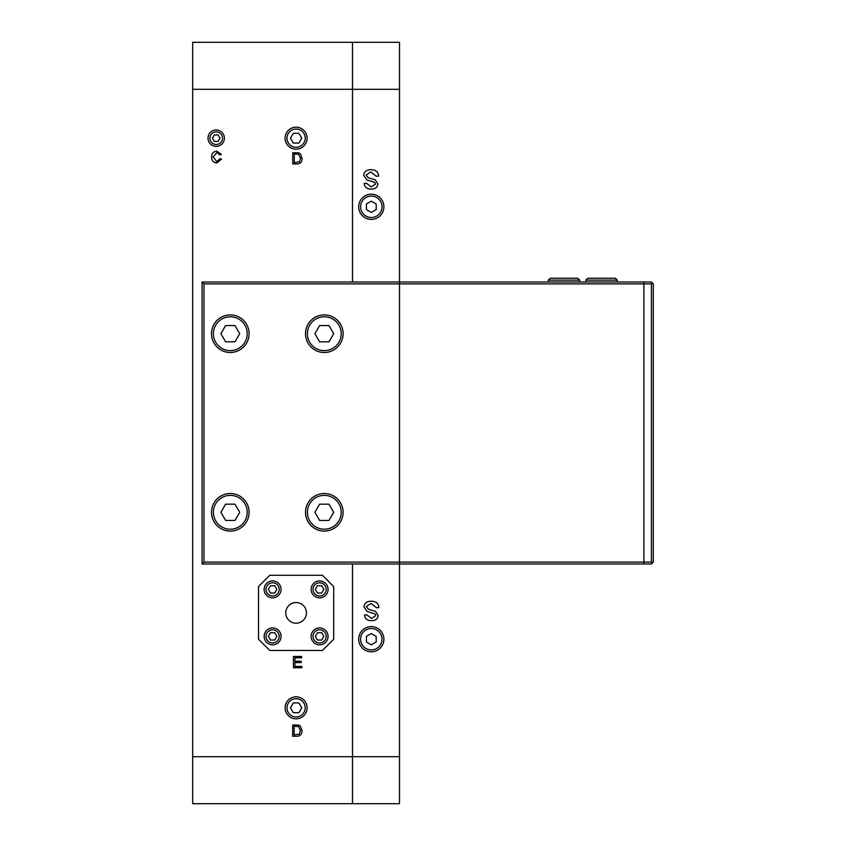 <?xml version="1.0" encoding="UTF-8"?>
<svg xmlns="http://www.w3.org/2000/svg" width="846" height="846" viewBox="0 0 846 846"><rect width="100%" height="100%" fill="white"/><g stroke="black" fill="none" stroke-linecap="round" stroke-linejoin="round"><path stroke-width="1.27" d="M202.099 563.996L202.099 282.004L399.502 282.004L399.502 563.996L399.502 562.125L643.901 562.125L643.901 563.996L202.099 563.996L203.981 562.125L399.502 562.125L399.502 282.004L643.901 282.004L643.901 283.875L203.981 283.875L203.981 562.125M652.361 563.055L651.42 563.996L643.901 563.996L643.901 282.004L651.42 282.004L652.361 282.945L651.42 283.875L643.901 283.875L643.901 562.125L651.42 562.125L652.361 563.055L653.302 562.125L653.302 283.875L652.361 282.945M651.42 562.125L651.42 283.875M305.501 333.705A18.802 18.802 0 0 1 324.304 314.902A18.802 18.802 0 0 1 343.095 333.705A18.802 18.802 0 0 1 324.304 352.496A18.802 18.802 0 0 1 305.501 333.705M211.5 333.705A18.802 18.802 0 0 1 230.302 314.902A18.802 18.802 0 0 1 249.105 333.705A18.802 18.802 0 0 1 230.302 352.496A18.802 18.802 0 0 1 211.5 333.705M211.5 512.295A18.802 18.802 0 0 1 230.302 493.504A18.802 18.802 0 0 1 249.105 512.295A18.802 18.802 0 0 1 230.302 531.098A18.802 18.802 0 0 1 211.5 512.295M305.501 512.295A18.802 18.802 0 0 1 324.304 493.504A18.802 18.802 0 0 1 343.095 512.295A18.802 18.802 0 0 1 324.304 531.098A18.802 18.802 0 0 1 305.501 512.295M202.099 282.004L203.981 283.875M307.384 512.295A16.92 16.92 0 0 0 324.304 529.215A16.92 16.92 0 0 0 341.224 512.295A16.92 16.92 0 0 0 324.304 495.375A16.92 16.92 0 0 0 307.384 512.295M328.999 520.438L333.705 512.295L328.999 504.163L319.598 504.163L314.902 512.295L319.598 520.438L328.999 520.438M213.382 512.295A16.92 16.92 0 0 0 230.302 529.215A16.92 16.92 0 0 0 247.222 512.295A16.92 16.92 0 0 0 230.302 495.375A16.92 16.92 0 0 0 213.382 512.295M220.901 512.295L225.596 520.438L234.998 520.438L239.704 512.295L234.998 504.163L225.596 504.163L220.901 512.295M307.384 333.705A16.92 16.92 0 0 0 324.304 350.625A16.92 16.92 0 0 0 341.224 333.705A16.92 16.92 0 0 0 324.304 316.785A16.92 16.92 0 0 0 307.384 333.705M314.902 333.705L319.598 341.837L328.999 341.837L333.705 333.705L328.999 325.562L319.598 325.562L314.902 333.705M213.382 333.705A16.92 16.92 0 0 0 230.302 350.625A16.92 16.92 0 0 0 247.222 333.705A16.92 16.92 0 0 0 230.302 316.785A16.92 16.92 0 0 0 213.382 333.705M234.998 325.562L225.596 325.562L220.901 333.705L225.596 341.837L234.998 341.837L239.704 333.705L234.998 325.562M305.216 707.816A9.116 9.116 0 0 1 296.1 716.943A9.116 9.116 0 0 1 286.984 707.816A9.116 9.116 0 0 1 296.1 698.701A9.116 9.116 0 0 1 305.216 707.816M307.098 707.816A10.998 10.998 0 0 1 296.1 718.814A10.998 10.998 0 0 1 285.102 707.816A10.998 10.998 0 0 1 296.1 696.818A10.998 10.998 0 0 1 307.098 707.816M298.924 712.702L301.736 707.816L298.924 702.931L293.276 702.931L290.464 707.816L293.276 712.702L298.924 712.702M305.216 138.184A9.116 9.116 0 0 1 296.1 147.299A9.116 9.116 0 0 1 286.984 138.184A9.116 9.116 0 0 1 296.1 129.057A9.116 9.116 0 0 1 305.216 138.184M307.098 138.184A10.998 10.998 0 0 1 296.1 149.182A10.998 10.998 0 0 1 285.102 138.184A10.998 10.998 0 0 1 296.1 127.186A10.998 10.998 0 0 1 307.098 138.184M298.924 143.069L301.736 138.184L298.924 133.298L293.276 133.298L290.464 138.184L293.276 143.069L298.924 143.069M222.498 138.184A6.303 6.303 0 0 1 216.195 144.476A6.303 6.303 0 0 1 209.903 138.184A6.303 6.303 0 0 1 216.195 131.881A6.303 6.303 0 0 1 222.498 138.184M224.38 138.184A8.174 8.174 0 0 1 216.195 146.358A8.174 8.174 0 0 1 208.021 138.184A8.174 8.174 0 0 1 216.195 129.998A8.174 8.174 0 0 1 224.38 138.184M218.078 141.441L219.96 138.184L218.078 134.926L214.324 134.926L212.441 138.184L214.324 141.441L218.078 141.441M371.299 649.918A10.712 10.712 0 0 1 360.586 639.195A10.712 10.712 0 0 1 371.299 628.483A10.712 10.712 0 0 1 382.011 639.195A10.712 10.712 0 0 1 371.299 649.918M371.299 651.801A12.595 12.595 0 0 1 358.704 639.195A12.595 12.595 0 0 1 371.299 626.6A12.595 12.595 0 0 1 383.894 639.195A12.595 12.595 0 0 1 371.299 651.801M371.299 633.559L366.413 636.382L366.413 642.019L371.299 644.842L376.184 642.019L376.184 636.382L371.299 633.559M371.299 217.517A10.712 10.712 0 0 1 360.586 206.805A10.712 10.712 0 0 1 371.299 196.082A10.712 10.712 0 0 1 382.011 206.805A10.712 10.712 0 0 1 371.299 217.517M371.299 219.4A12.595 12.595 0 0 1 358.704 206.805A12.595 12.595 0 0 1 371.299 194.199A12.595 12.595 0 0 1 383.894 206.805A12.595 12.595 0 0 1 371.299 219.4M371.299 212.441L376.184 209.618L376.184 203.981L371.299 201.158L366.413 203.981L366.413 209.618L371.299 212.441M313.02 636.382A6.578 6.578 0 0 0 319.598 642.96A6.578 6.578 0 0 0 326.175 636.382A6.578 6.578 0 0 0 319.598 629.805A6.578 6.578 0 0 0 313.02 636.382M321.713 640.041L323.828 636.382L321.713 632.713L317.483 632.713L315.368 636.382L317.483 640.041L321.713 640.041M266.025 636.382A6.578 6.578 0 0 0 272.602 642.96A6.578 6.578 0 0 0 279.18 636.382A6.578 6.578 0 0 0 272.602 629.805A6.578 6.578 0 0 0 266.025 636.382M268.372 636.382L270.487 640.041L274.717 640.041L276.832 636.382L274.717 632.713L270.487 632.713L268.372 636.382M313.02 589.376A6.578 6.578 0 0 0 319.598 595.965A6.578 6.578 0 0 0 326.175 589.376A6.578 6.578 0 0 0 319.598 582.799A6.578 6.578 0 0 0 313.02 589.376M315.368 589.376L317.483 593.046L321.713 593.046L323.828 589.376L321.713 585.718L317.483 585.718L315.368 589.376M266.025 589.376A6.578 6.578 0 0 0 272.602 595.965A6.578 6.578 0 0 0 279.18 589.376A6.578 6.578 0 0 0 272.602 582.799A6.578 6.578 0 0 0 266.025 589.376M274.717 585.718L270.487 585.718L268.372 589.376L270.487 593.046L274.717 593.046L276.832 589.376L274.717 585.718M311.138 589.376A8.46 8.46 0 0 1 319.598 580.916A8.46 8.46 0 0 1 328.058 589.376A8.46 8.46 0 0 1 319.598 597.836A8.46 8.46 0 0 1 311.138 589.376M311.138 636.382A8.46 8.46 0 0 1 319.598 627.922A8.46 8.46 0 0 1 328.058 636.382A8.46 8.46 0 0 1 319.598 644.842A8.46 8.46 0 0 1 311.138 636.382M264.142 589.376A8.46 8.46 0 0 1 272.602 580.916A8.46 8.46 0 0 1 281.062 589.376A8.46 8.46 0 0 1 272.602 597.836A8.46 8.46 0 0 1 264.142 589.376M264.142 636.382A8.46 8.46 0 0 1 272.602 627.922A8.46 8.46 0 0 1 281.062 636.382A8.46 8.46 0 0 1 272.602 644.842A8.46 8.46 0 0 1 264.142 636.382M285.758 612.885A10.342 10.342 0 0 1 296.1 602.542A10.342 10.342 0 0 1 306.442 612.885A10.342 10.342 0 0 1 296.1 623.216A10.342 10.342 0 0 1 285.758 612.885M333.705 639.195L322.421 650.479L269.779 650.479L258.495 639.195L258.495 586.564L269.779 575.28L322.421 575.28L333.705 586.564L333.705 639.195M294.144 726.28L294.144 734.888L299.315 734.095L300.436 730.5L298.437 726.503L294.144 726.28M294.249 154.014L294.249 162.633L299.421 161.84L300.542 158.234L298.553 154.247L294.249 154.014M216.766 161.607L220.066 158.731L221.557 159.111L216.883 162.887C213.298 162.612 211.532 160.634 211.585 156.965C211.712 153.316 213.488 151.402 216.904 151.223L221.366 154.501L219.897 154.85L216.872 152.492L213.118 156.954L216.766 161.607M296.713 736.221L292.653 736.221L292.653 724.948L298.543 725.107L300.193 725.91L301.969 730.521C301.99 734.328 300.235 736.232 296.713 736.221M302.075 158.255C302.096 162.062 300.341 163.965 296.83 163.955L292.758 163.955L292.758 152.682L298.649 152.84L300.298 153.655L302.075 158.255M301.842 667.748L293.425 667.748L293.425 656.475L301.578 656.475L301.578 657.807L294.916 657.807L294.916 661.255L301.155 661.255L301.155 662.587L294.916 662.587L294.916 666.426L301.842 666.426L301.842 667.748M399.502 282.004L399.502 89.295L352.496 89.295L352.496 42.3L352.496 282.004L352.496 89.295L192.698 89.295L192.698 803.7L352.496 803.7L352.496 756.705L192.698 756.705M399.502 756.705L352.496 756.705L352.496 563.996L352.496 803.7L399.502 803.7L399.502 563.996M399.502 89.295L399.502 42.3L192.698 42.3L192.698 89.295M617.294 280.121L615.423 278.239L587.78 278.239L585.897 280.121L617.294 280.121L617.294 282.004M579.7 280.121L577.818 278.239L550.186 278.239L548.303 280.121L579.7 280.121L579.7 282.004M378.902 607.565L376.555 607.777L371.003 603.441L366.329 606.635L368.539 609.289L375.518 611.372L378.183 615.465C377.771 618.891 375.561 620.615 371.563 620.647C367.301 620.657 364.943 618.786 364.499 615.031L366.889 614.852L371.457 618.458L375.783 615.634L375.053 613.963L367.143 611.425L363.939 606.836C364.372 603.198 366.688 601.326 370.886 601.21C375.814 601.178 378.49 603.293 378.902 607.565M378.627 176.031L376.28 176.243L370.728 171.907L366.054 175.101L368.264 177.755L375.243 179.849L377.908 183.931C377.496 187.357 375.286 189.081 371.288 189.113C367.027 189.123 364.668 187.252 364.224 183.497L366.614 183.318L371.183 186.924L375.508 184.1L374.778 182.44L366.868 179.891L363.664 175.302C364.087 171.675 366.413 169.792 370.611 169.676C375.539 169.644 378.215 171.759 378.627 176.031M585.897 282.004L585.897 280.121M548.303 282.004L548.303 280.121"/></g></svg>
